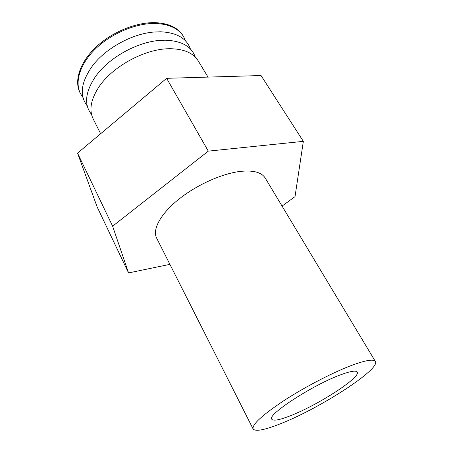 <?xml version="1.0" encoding="UTF-8"?>
<svg xmlns="http://www.w3.org/2000/svg" width="453" height="453" viewBox="0 0 453 453"><rect width="100%" height="100%" fill="white"/><g stroke="black" fill="none" stroke-linecap="round" stroke-linejoin="round"><path stroke-width="0.68" d="M290.583 415.684C279.614 420.005 273.34 421.182 271.76 419.229C266.528 415.044 313.374 384.54 341.069 374.637C350.622 371.143 355.996 370.288 357.196 372.066C361.171 377.224 317.949 405.129 290.583 415.684M353.13 364.829C366.324 360.095 373.742 358.974 375.373 361.46C380.684 369.178 319.795 408.38 280.854 423.595C264.762 430.016 255.515 431.805 253.102 428.957C251.913 424.512 262.463 414.891 284.739 400.095C306.222 386.194 334.529 371.641 353.13 364.829M253.102 428.957L156.619 238.057C152.27 229.648 160.266 214.326 178.035 199.852C195.77 185.39 221.251 173.771 239.847 171.461C253.108 170.011 261.579 172.225 265.248 178.091L375.373 361.46M100.64 133.743L93.176 118.907C89.009 110.317 90.725 99.971 98.318 87.876C111.444 67.05 144.615 48.743 169.235 48.731L170.396 48.72C184.071 48.992 193.346 53.058 198.227 60.912L207.989 77.095M91.546 114.399C83.896 104.768 85.136 92.265 95.266 76.891C108.493 57.633 138.216 41.223 161.562 40.294L165.385 40.198C181.664 40.821 191.63 46.466 195.283 57.135M87.242 105.917C79.207 95.47 80.957 82.118 92.48 65.855C105.606 48.341 131.897 33.828 153.709 32.055L160.441 31.784C176.63 32.531 186.613 38.262 190.402 48.975M82.995 97.542L80.436 93.578C74.422 81.806 80.096 63.562 96.053 48.324C111.976 33.097 136.455 22.984 155.56 23.477C169.173 24.077 178.516 28.46 183.584 36.636L185.571 40.917M80.436 93.578L80.017 92.752C73.998 80.962 79.66 62.712 95.6 47.474C111.506 32.248 135.974 22.14 155.073 22.65C168.686 23.262 178.029 27.656 183.108 35.838L183.584 36.636M303.34 141.353L261.03 75.538L166.636 78.312L77.548 153.137L97.135 206.913L128.556 272.927L112.627 226.189L208.295 151.132L303.34 141.353L295.022 196.636L282.055 206.081M169.909 264.348L128.556 272.927M112.627 226.189L77.548 153.137M208.295 151.132L166.636 78.312"/></g></svg>

